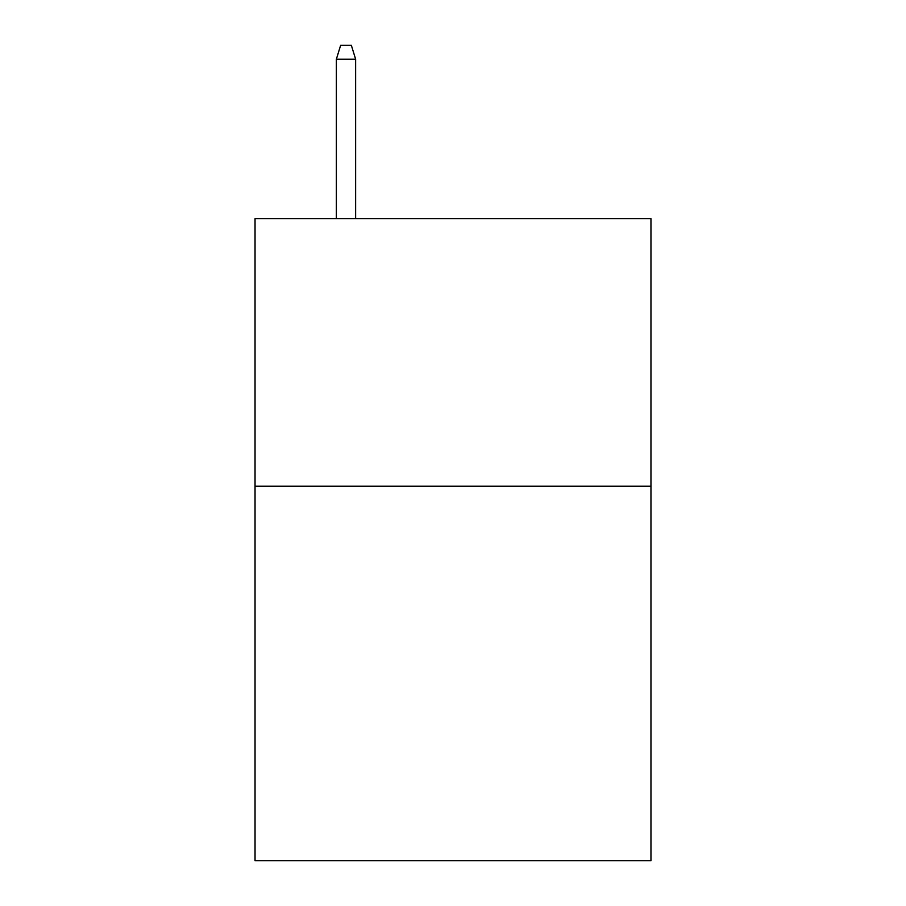 <?xml version="1.0" encoding="UTF-8"?>
<svg xmlns="http://www.w3.org/2000/svg" width="906" height="906" viewBox="0 0 906 906"><rect width="100%" height="100%" fill="white"/><g stroke="black" fill="none" stroke-linecap="round" stroke-linejoin="round"><path stroke-width="1.36" d="M650.961 486.171L650.961 860.7L255.039 860.7L255.039 218.652L650.961 218.652L650.961 486.171L255.039 486.171M355.628 218.652L355.628 59.207L336.364 59.207L336.364 218.652M336.364 59.207L340.645 45.3L351.347 45.3L355.628 59.207"/></g></svg>

